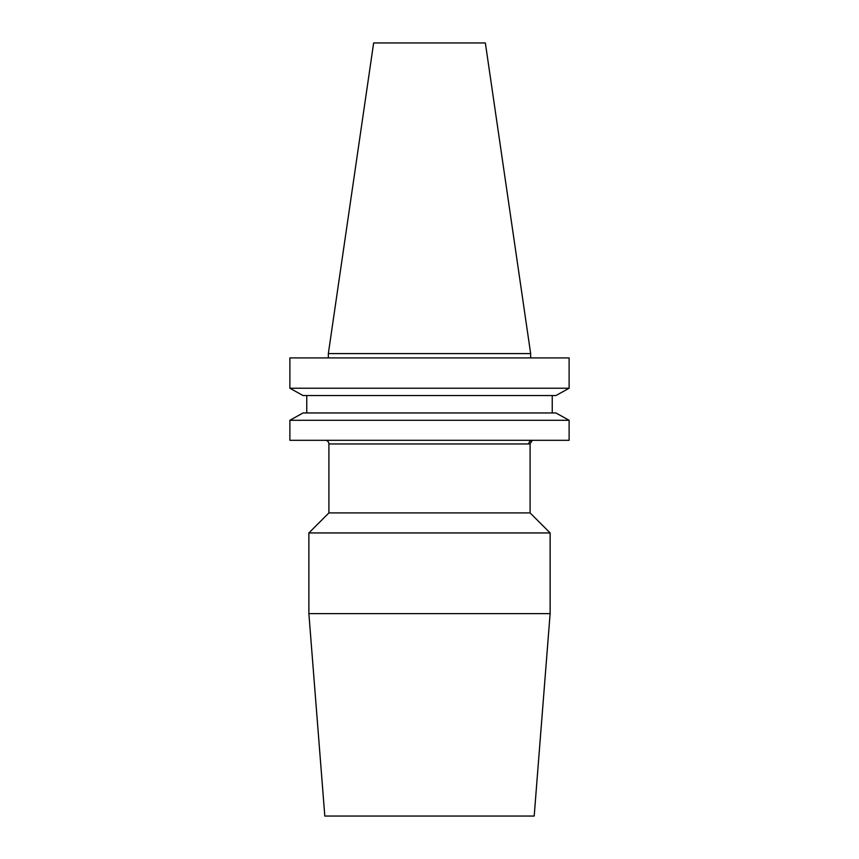 <?xml version="1.0" encoding="UTF-8"?>
<svg xmlns="http://www.w3.org/2000/svg" width="859" height="859" viewBox="0 0 859 859"><rect width="100%" height="100%" fill="white"/><g stroke="black" fill="none" stroke-linecap="round" stroke-linejoin="round"><path stroke-width="1.29" d="M328.911 512.909L530.089 512.909L530.089 443.695L532.397 440.313A3.64 3.597 -90 0 0 528.8 443.953L328.911 443.953L328.911 512.909L308.875 532.934L550.125 532.934L550.125 613.627L534.191 816.05L324.809 816.05L308.875 613.627L550.125 613.627M325.271 440.313A3.64 3.64 0 0 1 328.911 443.953M308.875 613.627L308.875 532.934M530.089 512.909L550.125 532.934M530.089 443.695L528.8 443.953M328.342 353.597L530.658 353.597L485.356 42.95L373.644 42.95L328.342 353.597L328.342 357.924M530.658 353.597L530.658 357.924M555.945 395.559L569.12 388.225L289.88 388.225L303.055 395.559L289.88 388.225L289.88 357.924L569.12 357.924L569.12 388.225L555.945 395.559L303.055 395.559M303.055 412.964L289.88 420.287L303.055 412.964L555.945 412.964L569.12 420.287L289.88 420.287L289.88 440.313L569.12 440.313L569.12 420.287L555.945 412.964M306.76 412.964L306.76 395.559M552.24 412.964L552.24 395.559"/></g></svg>
